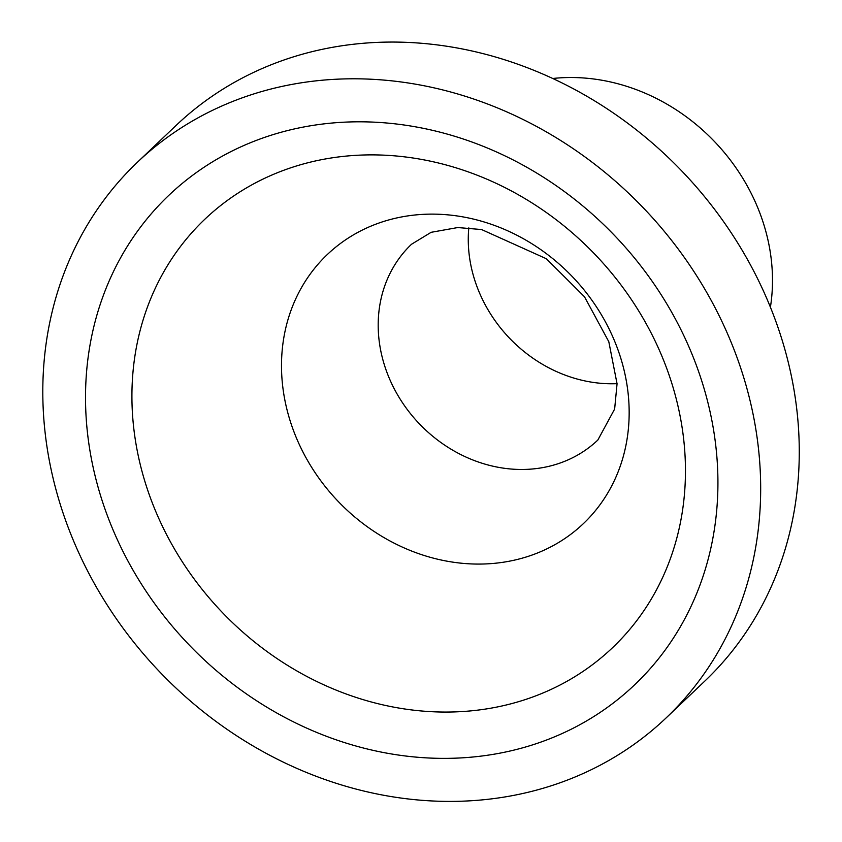 <?xml version="1.0" encoding="UTF-8"?>
<svg xmlns="http://www.w3.org/2000/svg" width="842" height="842" viewBox="0 0 842 842"><rect width="100%" height="100%" fill="white"/><g stroke="black" fill="none" stroke-linecap="round" stroke-linejoin="round"><path stroke-width="1.26" d="M240.286 98.546A383.499 335.105 -133.6 0 0 137.383 162.274A383.499 335.105 -133.6 0 0 158.97 671.106A383.499 335.105 -133.6 0 0 666.106 717.931A383.499 335.105 -133.6 0 0 688.061 262.788A383.499 335.105 -133.6 0 0 240.286 98.546M666.106 717.931L704.701 681.199A383.499 335.105 -133.6 0 0 726.667 226.066A383.499 335.105 -133.6 0 0 278.891 61.813A383.499 335.105 -133.6 0 0 175.978 125.542L137.383 162.274M468.805 227.856A135.141 118.091 -133.6 0 0 617.06 383.657M770.409 307.225A189.924 165.958 -133.6 0 0 552.762 78.485M377.153 223.688A185.724 162.285 -133.6 0 0 359.997 521.24A185.724 162.285 -133.6 0 0 628.879 422.379A185.724 162.285 -133.6 0 0 377.153 223.688M411.517 244.254A135.141 118.091 -133.6 0 0 419.127 423.558A135.141 118.091 -133.6 0 0 597.831 440.061L614.639 409.044L617.06 383.773L608.808 341.705L584.485 296.763L546.363 258.747L481.592 229.55L457.753 227.55L431.146 232.308L411.517 244.254M259.504 139.204A337.853 295.216 -133.6 0 0 228.298 680.462A337.853 295.216 -133.6 0 0 717.416 500.643A337.853 295.216 -133.6 0 0 259.504 139.204M284.217 170.105A295.71 258.389 -133.6 0 0 256.894 643.856A295.71 258.389 -133.6 0 0 685.009 486.465A295.71 258.389 -133.6 0 0 284.217 170.105"/></g></svg>
